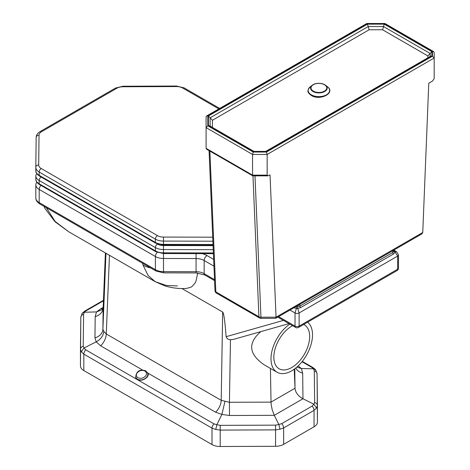 <?xml version="1.0" encoding="UTF-8"?>
<svg xmlns="http://www.w3.org/2000/svg" width="470" height="470" viewBox="0 0 470 470"><rect width="100%" height="100%" fill="white"/><g stroke="black" fill="none" stroke-linecap="round" stroke-linejoin="round"><path stroke-width="0.7" d="M307.603 322.197A29.357 16.949 -60 0 1 310.588 346.043A29.357 16.949 -60 0 1 291.752 370.801A29.357 16.949 -60 0 1 277.077 372.252L264.334 364.896C248.736 354.198 247.561 343.106 260.815 331.626M277.077 372.252A29.357 16.949 -60 0 1 272.224 349.98A29.357 16.949 -60 0 1 289.808 324.089M303.632 324.494A25.327 14.623 -60 0 1 304.419 324.893A25.327 14.623 -60 0 1 308.302 345.191A25.327 14.623 -60 0 1 291.752 367.511A25.327 14.623 -60 0 1 279.092 368.762A25.327 14.623 -60 0 1 275.209 348.47A25.327 14.623 -60 0 1 291.752 326.151A25.327 14.623 -60 0 1 292.587 325.692M44.01 206.348L45.073 208.621L55.014 221.734L68.579 231.681L55.201 221.505L46.301 207.675M142.58 263.259L143.044 265.092L148.038 275.42L155.235 281.712L166.374 285.454L177.425 285.93M147.774 373.439A1.151 0.787 -12.8 0 1 148.167 373.268L145.06 370.483M147.692 373.198A6.333 4.606 161.4 0 1 147.727 373.292A6.333 4.606 161.4 0 1 144.825 378.932A6.333 4.606 161.4 0 1 137.469 379.366A6.333 4.606 161.4 0 1 135.724 377.328L135.66 377.146A6.333 4.606 -18.6 0 0 137.405 379.178A6.333 4.606 -18.6 0 0 144.76 378.744A6.333 4.606 -18.6 0 0 147.662 373.104L145.724 370.806C139.725 369.038 136.371 371.153 135.66 377.146C136.611 383.197 149.812 379.102 148.167 373.268L215.601 412.202A11.515 6.645 120 0 0 221.217 400.334L106.267 333.964A11.515 6.645 -60 0 1 100.65 345.832L142.569 370.037M294.238 369.197L295.007 388.238C295.454 392.573 298.109 396.081 302.974 398.754L302.68 373.133L301.37 368.492L313.502 368.797L315.799 369.984M270.409 368.404L271.072 403.889L272.195 409.787L274.28 415.321L302.974 398.754L313.884 404.229L316.563 408.042L317.42 405.634A4.03 3.29 179.3 0 0 317.42 405.598A4.03 3.29 179.3 0 0 314.642 402.514L313.884 404.229L312.08 406.109L281.677 423.664L278.828 424.492L275.561 425.144L220.201 425.356L216.87 424.71L215.771 429.439L220.219 430.091L220.201 425.356M82.08 313.414L86.157 310.782A4.03 2.327 -120 0 0 85.029 310.929A4.03 2.327 -120 0 0 85.023 310.929A4.03 2.327 -120 0 0 85.005 310.94L103.453 300.289M80.452 349.392L81.31 351.807L83.989 347.988L83.231 346.272A4.03 3.29 -179.3 0 0 80.452 349.357A4.03 3.29 -179.3 0 0 80.452 349.392M81.31 351.807L83.825 354.133L212.005 428.141L215.771 429.439M80.452 349.48L80.452 365.801A11.515 6.645 0 0 0 80.452 365.848A11.515 6.645 0 0 0 83.825 370.548L212.005 444.555A11.515 6.645 0 0 0 220.219 446.5L220.219 430.091L275.579 429.88L279.944 429.216L278.828 424.492L274.28 415.321L229.483 415.492L229.43 402.279L221.217 400.334L222.662 312.051L181.896 288.515M279.944 429.216L283.645 427.929A4.03 2.327 -120 0 0 281.677 423.664M220.219 446.5L275.579 446.288A11.515 6.645 0 0 0 283.645 444.344L283.645 427.929L314.048 410.375L316.563 408.042M283.645 444.344L314.048 426.789A11.515 6.645 0 0 0 317.42 422.089A11.515 6.645 0 0 0 317.42 422.042L317.42 405.722M103.059 308.455L102.084 309.712L96.509 311.921L84.377 312.227L83.601 314.312A4.03 3.29 -179.3 0 0 80.817 317.397A4.03 3.29 -179.3 0 0 80.817 317.432L80.452 349.328M100.65 345.832L96.203 341.855C100.833 339.287 103.359 335.78 103.776 331.332L102.895 329.223A11.515 9.4 0.7 0 1 94.952 337.818L96.203 341.855L83.989 347.988L85.793 349.868A4.03 2.327 120 0 0 83.825 354.133L83.825 370.548M215.601 412.202L221.887 414.423L216.87 424.71L213.973 423.875L85.793 349.868M302.68 373.133A11.515 9.4 -0.7 0 1 295.736 368.057M109.457 255.28L106.267 333.964L103.776 331.332M229.483 415.492L221.887 414.423L224.989 401.315M105.973 253.271L102.895 329.223L103.142 307.968A11.515 9.4 0.7 0 1 95.198 316.563L94.952 337.818M103.153 308.291L105.403 252.936L103.153 307.738M102.883 308.731A11.515 6.645 60 0 1 100.891 308.696L96.509 311.921L95.198 316.563M298.133 365.96L301.37 368.492L296.834 367.14M222.662 312.051C223.773 312.809 224.93 321.016 226.135 336.679C226.734 338.57 228.173 339.581 230.453 339.722L233.543 339.369L289.003 323.619M293.615 307.656L296.411 308.432A1.727 0.447 86.9 0 0 296.335 306.381M393.954 250.41A1.727 1.551 155.8 0 0 395.188 251.403L393.96 250.398M393.39 254.047L395.188 252.167A1.727 1.169 14.2 0 1 393.889 250.88L392.779 252.472A1.727 0.999 -120 0 0 393.39 254.047L300.53 307.656A1.727 0.999 60 0 1 299.919 306.082L297.816 306.346A1.727 0.447 -86.9 0 0 297.733 308.432L300.53 307.656M297.816 306.346L296.329 306.346M277.741 317.115L295.63 327.449A2.879 1.663 -60 0 1 295.037 326.133L295.037 312.973L296.411 308.432L297.733 308.432L299.108 312.973L397.661 256.074A2.879 1.663 0 0 0 398.507 254.899L396.586 251.744L395.188 251.403L395.188 252.167L397.661 256.074L397.661 269.234L299.108 326.133A2.879 1.663 60 0 1 298.509 327.449L397.068 270.55A2.879 1.663 -120 0 0 397.661 269.234A2.879 1.663 180 0 0 398.507 268.059L398.507 254.899M393.889 250.028L393.889 250.88M396.61 251.75L393.954 250.222M68.579 231.681L155.235 281.712L164.999 285.948C172.243 288.028 179.334 288.868 186.273 288.468L190.714 287.305L192.071 286.442L194.927 283.245L195.949 281.277L197.729 272.994M275.543 318.337L276.049 317.197L260.95 317.203L260.95 318.343L275.543 318.337M275.696 318.296L421.913 233.878L422.753 232.497L276.049 317.197M276.043 317.121L270.038 174.881L267.888 175.862L267.154 175.134L267.154 154.454L434.18 58.027L434.186 52.517L433.681 51.641L432.459 51.518L432.453 56.2L434.18 58.027L434.18 78.707L432.453 81.116L428.769 83.237L422.759 232.415M434.186 73.197L434.186 52.517M267.888 175.862L252.766 175.845L206.594 149.19L206.089 148.314L206.089 127.634L252.555 154.46L267.154 154.454L266.443 152.045L253.271 152.051L252.555 154.46L252.555 175.14L206.089 148.314M252.766 175.845L252.555 175.14L267.154 175.134M253.271 152.051L207.816 125.813L207.828 115.855L367.235 23.823L384.983 23.524L433.681 51.641M367.235 23.823L366.729 23.529L206.606 115.973L206.101 116.848L206.089 127.634L206.101 116.848M207.816 125.813L206.089 127.634M207.828 115.855L206.606 115.973M265.738 151.399L430.655 56.183L431.877 56.065L431.883 51.653L384.243 24.152L367.47 24.152L208.404 115.99L210.131 117.817L210.119 126.089M208.404 115.99L208.392 125.672L209.614 125.796L253.97 151.405M208.392 125.672L253.506 151.722L254.012 151.428M253.506 151.722L266.202 151.716L265.697 151.422M431.883 51.653L430.156 53.48L383.526 26.555L368.186 26.561L210.131 117.817L212.434 120.25L369.144 29.769L367.47 24.152M384.243 24.152L382.574 29.769L427.853 55.907L430.156 53.48L430.15 56.476L430.156 53.474M302.016 361.747L311.722 367.352L313.502 368.797L314.277 370.883L314.642 402.514M312.873 367.511A4.03 2.327 120 0 0 312.856 367.499L312.856 367.499A4.03 2.327 120 0 0 311.722 367.352M212.005 444.555L212.005 428.141A4.03 2.327 -60 0 1 213.973 423.875M83.231 346.272L83.601 314.312M275.579 446.288L275.561 425.144M86.157 310.782L103.435 300.806M314.048 426.789L314.048 410.375A4.03 2.327 -120 0 0 312.08 406.109M317.42 405.569L317.062 374.003A4.03 3.29 179.3 0 0 317.062 373.967A4.03 3.29 179.3 0 0 314.277 370.883M103.165 307.386L100.891 308.696M294.784 368.791L295.007 388.238L270.967 402.12L229.43 402.279L230.453 339.722M283.439 320.411L226.135 336.679M36.977 182.383A4.03 3.29 -179.3 0 0 35.814 184.657A4.03 3.29 -179.3 0 0 35.814 184.687A11.515 6.645 0 0 0 35.814 184.733A11.515 6.645 0 0 0 39.186 189.434L39.186 202.594A2.879 1.663 120 0 0 39.785 203.91L155.993 271.008A2.879 1.663 -60 0 1 155.4 269.686L39.186 202.594A11.515 6.645 180 0 1 35.814 197.893A11.515 6.645 180 0 1 35.814 197.846L35.814 184.775M155.993 271.008L163.495 272.853L163.489 271.637A11.515 6.645 180 0 1 155.4 269.686L155.4 256.526A11.515 6.645 0 0 0 163.489 258.476L196.061 258.553A11.515 6.645 180 0 1 204.156 260.498L213.944 266.149M163.495 272.853L196.066 272.929L196.061 271.713L163.489 271.637L163.489 252.837A11.515 6.645 180 0 1 155.4 250.886L39.186 183.793A1.727 0.999 120 0 0 39.545 184.581C36.883 182.771 35.638 180.938 35.814 179.094A11.515 6.645 180 0 1 35.814 179.047L35.814 175.845M196.066 272.929L204.75 274.979A2.879 1.663 -60 0 1 204.156 273.658A11.515 6.645 0 0 0 196.061 271.713L196.072 253.641M289.978 310.053L295.037 312.973A2.879 1.663 0 0 0 299.108 312.973L299.108 326.133A2.879 1.663 180 0 1 295.037 326.133L278.581 316.633M214.514 279.644L204.156 273.658L204.156 260.498A4.03 2.327 -60 0 1 207.006 255.562A15.545 8.971 0 0 0 202.118 253.653M39.785 203.91C37.177 202.317 35.849 200.314 35.814 197.893L35.814 184.628M40.937 185.386A4.03 2.327 120 0 0 39.186 189.434L155.4 256.526A4.03 2.327 -60 0 1 157.227 252.396M213.662 259.405L207.006 255.562M392.779 250.698L392.779 252.472L299.919 306.082L299.919 304.307M150.694 267.947A28.782 20.469 164.3 0 1 143.044 265.092M212.422 127.417L212.434 120.25M427.853 55.907L427.847 57.804M369.144 29.769L382.574 29.769M259.511 317.955A2.879 1.663 -60 0 1 258.917 316.751L215.824 291.87A2.879 1.663 120 0 0 216.417 293.08L259.511 317.955A2.879 2.879 0 0 0 260.95 318.343M209.879 151.087L215.824 291.87A2.879 1.739 177.6 0 1 214.984 290.707A2.879 1.739 177.6 0 1 214.984 290.666L209.068 150.617L214.984 290.707A2.879 2.879 0 0 0 216.417 293.08M254.981 175.868L260.95 317.203A2.879 1.739 177.6 0 1 258.917 316.751L252.966 175.868M384.478 23.817L432.459 51.518M432.453 56.2L266.443 152.045M266.202 151.716L431.877 56.065M213.421 253.683L163.495 253.565L155.752 251.679A1.727 0.999 -60 0 1 155.4 250.886L155.4 247.596A2.879 1.663 -60 0 1 157.432 244.071L157.115 243.889M41.125 177.037A2.879 1.663 -60 0 0 39.186 180.504L39.186 183.793A11.515 6.645 180 0 1 35.814 179.094L35.814 175.804A11.515 6.645 0 0 0 39.186 180.504L155.4 247.596A11.515 6.645 0 0 0 163.489 249.547L163.501 245.534A8.636 4.988 180 0 1 157.432 244.071M213.386 252.954L163.489 252.837L163.489 249.547L213.251 249.664M35.814 175.733L35.814 175.804A11.515 6.645 0 0 1 35.814 175.757A2.879 2.35 0.7 0 1 35.814 175.733L35.814 175.715A2.879 2.35 0.7 0 1 36.954 173.894M213.08 245.651L163.501 245.534M213.063 245.222L163.495 245.105L155.752 243.219A1.727 0.999 -60 0 1 155.4 242.426L39.186 175.334A1.727 0.999 120 0 0 39.545 176.121C36.883 174.311 35.638 172.478 35.814 170.633A11.515 6.645 180 0 1 35.814 170.587L35.814 167.385M163.495 245.105L163.489 244.376A11.515 6.645 180 0 1 155.4 242.426L155.4 239.136A2.879 1.663 -60 0 1 157.432 235.611L41.225 168.518A8.636 4.988 180 0 1 38.693 164.958L39.034 135.201A8.636 4.988 180 0 1 41.566 131.712L116.883 88.225A2.879 1.663 -120 0 0 115.45 88.084L40.126 131.565A2.879 1.663 60 0 1 41.566 131.712M41.225 168.518A2.879 1.663 -60 0 0 39.186 172.043L39.186 175.334A11.515 6.645 180 0 1 35.814 170.633L35.814 167.343A11.515 6.645 0 0 0 39.186 172.043L155.4 239.136A11.515 6.645 0 0 0 163.489 241.087L163.501 237.074A8.636 4.988 180 0 1 157.432 235.611M213.033 244.488L163.489 244.376L163.489 241.087L212.892 241.198M35.814 167.273L35.814 167.343A11.515 6.645 0 0 1 35.814 167.297A2.879 2.35 0.7 0 1 35.814 167.273L36.161 137.516A2.879 2.35 0.7 0 0 36.161 137.54L35.814 167.255A2.879 2.35 0.7 0 1 38.693 164.958M40.126 131.565C37.518 133.18 36.196 135.16 36.161 137.516A2.879 2.35 0.7 0 1 39.034 135.201M116.883 88.225A8.636 4.988 180 0 1 122.934 86.762L122.923 86.239L115.45 88.084M122.934 86.762L176.503 86.562L176.491 86.034L122.923 86.239M176.503 86.562A8.636 4.988 180 0 1 182.666 88.019A2.879 1.663 -60 0 1 184.105 87.878L176.491 86.034M182.666 88.019L218.844 108.911M212.722 237.186L163.501 237.074M311.293 94.828A10.722 6.186 180 0 1 310.247 86.78C306.37 91.397 307.756 92.555 311.316 95.451C319.894 101.079 335.909 93.019 327.502 86.78A10.722 6.186 180 0 1 325.863 95.146A10.722 6.186 180 0 1 311.293 94.828M324.694 84.682A8.307 4.794 0 0 0 312.192 85.258A8.307 4.794 0 0 0 313.002 91.491A8.307 4.794 0 0 0 324.288 91.738A8.307 4.794 0 0 0 325.557 85.258A8.307 4.794 0 0 0 324.747 84.712M313.314 91.145A7.861 4.541 180 0 1 313.314 84.723A7.861 4.541 180 0 1 324.435 84.723A7.861 4.541 180 0 1 324.435 91.145A7.861 4.541 180 0 1 313.314 91.145M137.927 377.692A5.182 3.772 161.4 0 1 137.745 372.258A5.182 3.772 161.4 0 1 144.895 371.053A5.182 3.772 161.4 0 1 145.077 376.488A5.182 3.772 161.4 0 1 137.927 377.692M147.662 373.104L147.727 373.292C149.466 377.492 141.611 382.134 137.516 379.431L135.724 377.328A6.333 4.606 161.4 0 1 135.695 377.234M315.611 369.72L312.856 367.499L302.292 361.401M315.787 369.961L317.062 373.967L317.42 422.089M85.029 310.929L82.273 313.149M82.091 313.39L80.817 317.397L80.452 365.848M204.75 274.979L214.561 280.637M295.63 327.449A2.879 2.879 0 0 0 298.509 327.449M397.068 270.55A2.879 2.879 0 0 0 398.507 268.059M394.036 250.604L393.954 250.017M366.817 23.506L384.889 23.5M265.791 151.399L253.917 151.405M155.752 251.679L39.545 184.581M155.752 243.219L39.545 176.121M184.105 87.878L219.69 108.423M327.502 86.78L324.723 84.694C320.276 82.667 316.099 82.855 312.192 85.258L310.247 86.78"/></g></svg>
